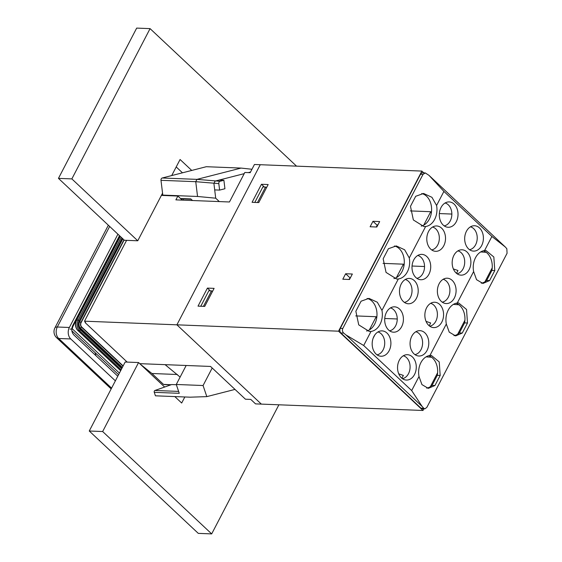 <?xml version="1.0" encoding="UTF-8"?>
<svg xmlns="http://www.w3.org/2000/svg" width="562" height="562" viewBox="0 0 562 562"><rect width="100%" height="100%" fill="white"/><g stroke="black" fill="none" stroke-linecap="round" stroke-linejoin="round"><path stroke-width="0.84" d="M185.846 365.469A8.599 6.337 92.3 0 0 185.959 365.883M85.354 322.293L85.171 322.637L85.621 322.651L84.511 321.183L176.904 324.822L261.351 404.106L255.548 403.881L250.793 399.413L245.432 399.203L210.546 366.445L139.748 363.656M161.392 195.393L177.873 196.047L175.885 199.868L229.465 201.983L244.821 172.471L250.181 172.682L254.446 164.483L421.879 171.08L423.797 172.878M165.088 364.654L180.121 377.088M176.208 166.935L182.467 172.815M84.511 321.183L126.598 240.339M423.86 408.792L422.989 410.478L261.351 404.106L176.904 324.822L260.248 164.715L176.904 324.822L338.535 331.187L421.879 171.08M183.317 198.934A23.147 17.071 92.3 0 0 183.233 200.156M182.214 200.121L177.873 196.047M72.372 326.29L72.976 326.382L119.966 236.117M118.582 374.685L71.831 330.793M119.418 373.07L72.196 328.728L70.138 329.206M72.976 326.382L72.196 328.728M140.367 364.239L151.916 373.498L177.36 374.503M151.916 373.498L163.535 384.415L171.192 384.717M163.535 384.415A23.147 17.071 92.3 0 0 165.488 384.647L170.799 384.851M200.775 306.241L208.867 290.687L212.647 291.172M203.451 306.346L211.544 290.793M254.818 202.418L262.918 186.865L266.69 187.35M257.494 202.524L265.594 186.97M212.197 367.998L203.072 385.525L176.278 384.471L179.271 393.316L154.262 392.332A1.321 0.976 -87.7 0 1 154.929 390.478L171.67 384.548L176.37 384.731M203.072 385.525L206.816 396.624L190.195 397.186L155.442 395.817L154.262 392.332M206.816 396.624L235.007 389.41M186.162 365.483L176.278 384.471M206.317 166.71L162.193 177.999L196.946 179.369L241.07 168.08L206.317 166.71M218.815 183.605L219.609 190.097L224.933 188.741L223.901 180.29L220.023 181.287A1.981 1.461 92.3 0 0 218.815 183.605L195.745 181.681L197.543 196.468L162.79 195.098L163.184 195.464M195.745 181.688L160.985 180.318L162.79 195.098M244.21 173.644L215.113 181.09L213.904 183.409L215.703 198.189L219.313 201.582M250.519 172.035L248.271 172.611M241.07 168.08L251.959 169.267M215.703 198.189L197.543 196.468M180.5 198.505L190.806 198.913L192.52 200.522M160.985 180.318A1.981 1.461 -87.7 0 1 162.193 177.999M195.745 181.681L196.946 179.369L220.023 181.287M219.609 190.097L214.691 189.907M223.901 180.29L218.99 180.1M120.268 236.405L76.755 319.996A7.608 5.606 92.3 0 0 78.041 330.561L120.697 370.611M85.171 322.637L127.209 362.097M261.456 184.28L252.071 202.313L258.766 202.58L268.158 184.547L261.456 184.28L264.273 186.921M207.413 288.102L198.021 306.135L204.723 306.402L214.108 288.369L207.413 288.102L210.223 290.744M376.814 227.02L370.119 226.76L372.964 221.295L379.659 221.561L376.814 227.02M349.508 279.483L342.806 279.216L345.651 273.75L352.353 274.017L349.508 279.483M456.499 273.329L457.974 270.505L453.351 268.917M492.228 267.828L484.971 281.773M480.679 251.945L486.207 252.31M451.855 214.059L439.358 213.567M422.989 410.478L338.535 331.187M437.608 372.747L430.352 386.684M464.914 320.284L457.658 334.228M426.045 321.373L430.661 322.96L429.192 325.784M398.739 373.828L403.354 375.423L401.886 378.247M397.236 318.977L384.745 318.485M424.542 266.514L412.051 266.023M458.901 304.766L453.372 304.4M431.588 357.228L426.066 356.856M376.273 226.999L377.179 225.264L372.964 221.295M349.873 277.712L345.651 273.75M403.987 265.657L403.425 264.175L396.428 277.614M404.113 264.821L403.425 264.175L383.024 263.367M431.293 213.202L430.731 211.712L431.419 212.359M423.734 225.151L430.731 211.712L410.33 210.912M373.196 338.078L374.847 334.917M376.695 318.001L376.217 316.722L376.807 317.277M369.332 329.95L376.217 316.722L355.725 315.914M473.626 271.572L476.555 279.686L482.934 283.459L489.572 280.586L494.799 270.547L493.836 256.996L485.926 250.476L484.563 250.554A16.537 12.188 92.3 0 0 475.515 257.705A16.537 12.188 92.3 0 0 473.626 271.572L457.257 303.009A16.537 12.188 92.3 0 0 448.209 310.161A16.537 12.188 92.3 0 0 446.319 324.028L429.951 355.472L431.307 355.395L439.224 361.914L440.187 375.458L437.285 375.346L432.059 385.392A16.537 12.188 -87.7 0 1 426.677 388.117M494.799 270.547L491.905 270.427L486.678 280.473A16.537 12.188 -87.7 0 1 481.29 283.199M483.383 250.785A16.537 12.188 -87.7 0 1 491.905 270.427M399.308 360.235A12.687 9.357 92.3 0 0 404.984 379.856A12.687 9.357 92.3 0 0 414.517 374.524A12.687 9.357 92.3 0 0 415.016 360.762A12.687 9.357 92.3 0 0 405.975 354.791A12.687 9.357 92.3 0 0 399.308 360.235M403.312 355.795A11.577 8.535 -87.7 0 1 408.497 373.681A11.577 8.535 -87.7 0 1 402.413 378.647M411.82 336.195A12.687 9.357 92.3 0 0 417.503 355.809A12.687 9.357 92.3 0 0 427.036 350.477A12.687 9.357 92.3 0 0 427.534 336.722A12.687 9.357 92.3 0 0 418.486 330.751A12.687 9.357 92.3 0 0 411.82 336.195M415.831 331.749A11.577 8.535 -87.7 0 1 421.008 349.641A11.577 8.535 -87.7 0 1 414.932 354.608M373.934 336.413A12.687 9.357 92.3 0 0 379.61 356.034A12.687 9.357 92.3 0 0 389.143 350.702A12.687 9.357 92.3 0 0 389.642 336.94A12.687 9.357 92.3 0 0 380.6 330.969A12.687 9.357 92.3 0 0 373.934 336.413M377.938 331.966A11.577 8.535 -87.7 0 1 383.122 349.859A11.577 8.535 -87.7 0 1 377.039 354.826M386.445 312.374A12.687 9.357 92.3 0 0 392.128 331.987A12.687 9.357 92.3 0 0 401.661 326.655A12.687 9.357 92.3 0 0 402.16 312.894A12.687 9.357 92.3 0 0 393.112 306.929A12.687 9.357 92.3 0 0 386.445 312.374M390.457 307.927A11.577 8.535 -87.7 0 1 395.634 325.82A11.577 8.535 -87.7 0 1 389.557 330.786M426.614 307.779A12.687 9.357 92.3 0 0 432.297 327.393A12.687 9.357 92.3 0 0 441.83 322.068A12.687 9.357 92.3 0 0 442.322 308.306A12.687 9.357 92.3 0 0 433.281 302.335A12.687 9.357 92.3 0 0 426.614 307.779M430.618 303.332A11.577 8.535 -87.7 0 1 435.803 321.225A11.577 8.535 -87.7 0 1 429.719 326.192M439.133 283.74A12.687 9.357 92.3 0 0 444.809 303.354A12.687 9.357 92.3 0 0 454.342 298.022A12.687 9.357 92.3 0 0 454.841 284.26A12.687 9.357 92.3 0 0 445.799 278.295A12.687 9.357 92.3 0 0 439.133 283.74M443.137 279.293A11.577 8.535 -87.7 0 1 448.314 297.186A11.577 8.535 -87.7 0 1 442.238 302.152M401.24 283.958A12.687 9.357 92.3 0 0 406.923 303.571A12.687 9.357 92.3 0 0 416.456 298.239A12.687 9.357 92.3 0 0 416.948 284.477A12.687 9.357 92.3 0 0 407.907 278.513A12.687 9.357 92.3 0 0 401.24 283.958M405.244 279.511A11.577 8.535 -87.7 0 1 410.429 297.403A11.577 8.535 -87.7 0 1 404.345 302.37M413.758 259.911A12.687 9.357 92.3 0 0 419.435 279.532A12.687 9.357 92.3 0 0 428.968 274.2A12.687 9.357 92.3 0 0 429.466 260.438A12.687 9.357 92.3 0 0 420.425 254.467A12.687 9.357 92.3 0 0 413.758 259.911M417.763 255.471A11.577 8.535 -87.7 0 1 422.94 273.357A11.577 8.535 -87.7 0 1 416.863 278.323M453.92 255.324A12.687 9.357 92.3 0 0 459.604 274.937A12.687 9.357 92.3 0 0 469.137 269.605A12.687 9.357 92.3 0 0 469.635 255.843A12.687 9.357 92.3 0 0 460.587 249.879A12.687 9.357 92.3 0 0 453.92 255.324M457.932 250.877A11.577 8.535 -87.7 0 1 463.109 268.769A11.577 8.535 -87.7 0 1 457.032 273.736M466.439 231.277A12.687 9.357 92.3 0 0 472.115 250.898A12.687 9.357 92.3 0 0 481.655 245.566A12.687 9.357 92.3 0 0 482.147 231.804A12.687 9.357 92.3 0 0 473.106 225.833A12.687 9.357 92.3 0 0 466.439 231.277M470.443 226.83A11.577 8.535 -87.7 0 1 475.628 244.723A11.577 8.535 -87.7 0 1 469.544 249.69M428.546 231.502A12.687 9.357 92.3 0 0 434.229 251.116A12.687 9.357 92.3 0 0 443.762 245.784A12.687 9.357 92.3 0 0 444.261 232.022A12.687 9.357 92.3 0 0 435.213 226.057A12.687 9.357 92.3 0 0 428.546 231.502M432.557 227.055A11.577 8.535 -87.7 0 1 437.735 244.948A11.577 8.535 -87.7 0 1 431.658 249.907M441.065 207.455A12.687 9.357 92.3 0 0 446.741 227.069A12.687 9.357 92.3 0 0 456.281 221.737A12.687 9.357 92.3 0 0 456.773 207.982A12.687 9.357 92.3 0 0 447.731 202.011A12.687 9.357 92.3 0 0 441.065 207.455M445.069 203.008A11.577 8.535 -87.7 0 1 450.253 220.901A11.577 8.535 -87.7 0 1 444.17 225.868M456.077 303.241A16.537 12.188 -87.7 0 1 464.598 322.89L467.493 323.002L466.53 309.451L458.613 302.939L457.257 303.009M428.771 355.697A16.537 12.188 -87.7 0 1 437.285 375.346M429.951 355.472A16.537 12.188 92.3 0 0 420.903 362.616A16.537 12.188 92.3 0 0 419.013 376.484L411.679 390.569L363.691 345.504L371.018 331.425A16.537 12.188 -87.7 0 0 381.956 310.407L398.325 278.97A16.537 12.188 -87.7 0 0 409.269 257.951L425.631 226.507L423.959 226.57L413.351 219.953L410.478 206.324L415.704 196.286L423.572 193.461L431.946 197.311L436.576 205.495A16.537 12.188 -87.7 0 1 425.631 226.507M421.233 226.121A16.537 12.188 92.3 0 0 431.609 209.781A16.537 12.188 92.3 0 0 421.725 193.546M345.925 334.91L343.677 333.069L340.86 332.964L420.945 408.153L423.769 408.265L422.132 406.452L345.925 334.91L363.691 345.504M340.86 332.964A3.309 2.438 -87.7 0 1 340.298 328.37L342.806 328.468L423.017 174.375L420.517 174.276L340.298 328.37M420.517 174.276A3.309 2.438 -87.7 0 1 422.631 172.829L425.279 172.934L423.017 174.375M425.279 172.934L428.989 175.351L505.189 246.894L506.826 248.706L507.072 253.286L426.86 407.38L424.886 408.834L422.238 408.729A3.309 2.438 -87.7 0 1 420.945 408.153M464.598 322.89L459.372 332.929A16.537 12.188 -87.7 0 1 453.984 335.655M393.927 278.583A16.537 12.188 92.3 0 0 404.303 262.236A16.537 12.188 92.3 0 0 394.419 246.001M366.621 331.039A16.537 12.188 92.3 0 0 376.99 314.699A16.537 12.188 92.3 0 0 367.112 298.457M505.189 246.894L491.898 236.469L484.563 250.554M491.898 236.469L443.903 191.41L436.576 205.495M381.956 310.407L377.327 302.23L368.96 298.373L361.092 301.197L355.858 311.243L358.732 324.864L369.346 331.489L371.018 331.425M409.269 257.951L404.633 249.774L396.266 245.917L388.398 248.741L383.172 258.78L386.045 272.408L396.653 279.026L398.325 278.97M428.989 175.351L443.903 191.41M343.677 333.069C342.384 331.77 342.089 330.231 342.806 328.468M422.132 406.452L411.679 390.569M424.886 408.834L423.769 408.265M467.493 323.002L462.266 333.048L455.627 335.914L449.242 332.142L446.319 324.028M440.187 375.458L434.96 385.504L428.314 388.37L421.936 384.598L419.013 376.484M434.96 385.504L432.059 385.392M462.266 333.048L459.372 332.929M489.572 280.586L486.678 280.473M378.226 224.308L377.179 225.264M350.92 276.771L348.967 279.462M58.455 178.372L71.852 178.899L150.075 28.627L136.678 28.1L58.455 178.372L124.371 240.255L137.76 240.782L162.551 193.159M150.075 28.627L296.546 166.148M278.892 404.802L211.684 533.9L198.288 533.373L89.26 431.005L102.656 431.532L211.684 533.9M71.852 178.899L137.76 240.782M171.712 175.562L180.079 159.503L191.733 170.441M184.835 396.976L181.681 403.024L174.817 396.582M164.645 387.035L138.568 362.546L102.656 431.532M138.568 362.546L125.171 362.019L89.26 431.005M117.788 376.203L73.812 334.917C71.578 332.297 71.191 329.227 72.653 325.693L119.502 235.689M109.653 226.444L57.303 327.007L69.358 327.477L117.922 234.199M69.358 327.477A8.268 6.098 92.3 0 0 70.763 338.963L115.372 380.846M95.168 352.901L95.976 355.725M154.929 390.478L178.625 391.412M122.137 238.155L79.165 320.698L78.174 320.052A7.608 5.606 92.3 0 0 79.46 330.618L121.146 369.754M124.118 240.023L81.167 322.532A3.224 2.381 92.3 0 0 81.715 327.014L80.408 328.032L122.361 367.422M81.167 322.532L79.642 321.787A4.496 3.316 92.3 0 0 80.408 328.032A0.66 0.379 -46.8 0 0 80.001 328.805L121.961 368.194M122.839 238.815L79.642 321.787L79.087 321.26A5.43 4.004 92.3 0 0 80.001 328.805L80.261 329.697A0.66 0.379 133.2 0 1 79.46 330.618L77.809 330.456L120.661 370.688M121.237 237.319L78.174 320.052L76.544 320.052A7.496 5.529 92.3 0 0 77.809 330.456L120.654 370.695M122.277 238.288L79.165 320.698A6.477 4.777 92.3 0 0 80.261 329.697L121.729 368.63M123.935 239.848L80.963 322.398A3.463 2.55 92.3 0 0 81.546 327.203L123.022 366.143M81.715 327.014L123.141 365.911M76.495 320.08L120.127 236.272L76.495 320.08C74.83 324.141 75.259 327.597 77.781 330.435M70.763 338.963L58.708 338.493L111.578 388.131M54.928 327.843A8.268 8.268 0 0 0 56.6 337.685A8.268 4.707 -46.8 0 0 58.708 338.493A8.268 6.098 92.3 0 1 57.303 327.007A8.268 3.007 -152.5 0 0 54.928 327.843L108.354 225.214M191.157 199.243L180.845 198.836M56.6 337.685L111.171 388.918"/></g></svg>
